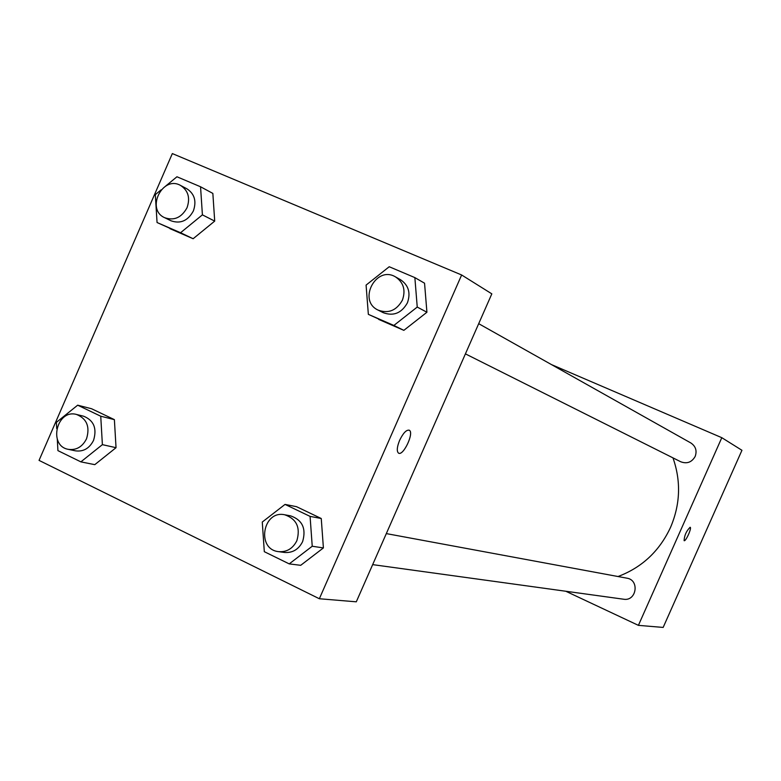 <?xml version="1.0" encoding="UTF-8"?>
<svg xmlns="http://www.w3.org/2000/svg" width="781" height="781" viewBox="0 0 781 781"><rect width="100%" height="100%" fill="white"/><g stroke="black" fill="none" stroke-linecap="round" stroke-linejoin="round"><path stroke-width="1.17" d="M551.425 364.571L721.81 437.692L741.95 450.295L663.157 627.426L638.409 625.356L565.815 591.256M690.131 527.253L690.16 527.263C692.044 527.8 685.689 541.858 684.107 540.667C684.361 535.454 686.372 530.982 690.131 527.253M721.81 437.692L638.409 625.356M372.664 564.624L623.619 599.222C636.486 601.536 639.844 580.019 626.918 578.174L386.312 533.599M465.408 353.861L680.759 461.776C686.977 464.08 691.781 462.293 695.178 456.426C697.15 450.754 695.715 446.273 690.863 442.973L478.694 323.676M618.025 576.524C641.953 567.494 659.457 551.122 670.537 527.39C680.339 504.311 681.139 481.145 672.968 457.861M491.825 293.851L356.292 601.819L319.351 598.744L39.05 460.39L172.337 153.574L461.639 274.98L491.825 293.851M321.255 518.506L296.526 506.684L321.255 518.506L323.402 547.93L321.255 518.506L310.077 516.387L312.234 546.241L289.234 563.892L264.31 551.689L262.27 522.05L285.036 504.409L310.077 516.387M300.705 565.317L323.402 547.93L300.705 565.317L289.234 563.892M114.387 419.641L91.582 408.746L114.387 419.641L116.037 447.689L114.387 419.641L100.739 416.214L102.389 444.653L80.873 461.864L57.921 450.627L57.296 439.273M94.794 464.656L116.037 447.689L94.794 464.656L80.873 461.864M214.707 221.111L212.852 193.415L214.707 221.111L193.132 238.732L214.707 221.111L202.406 214.853L180.557 232.738L157.059 222.526L155.312 194.635L161.101 189.851M169.907 228.638L193.132 238.732L157.059 222.526M461.639 274.98L319.351 598.744M426.924 312.244L424.552 283.2L426.924 312.244L403.855 330.343L426.924 312.244L417.239 307.06L393.868 325.443L368.349 314.352L366.084 285.104L389.221 266.741L414.857 277.606L417.239 307.06M378.668 319.39L403.855 330.343L368.349 314.352M399.647 440.289C403.211 432.986 406.413 429.628 409.264 430.224C414.526 432.528 403.142 456.641 398.466 453.078C396.572 451.193 396.973 446.937 399.647 440.289M398.632 453.175C403.504 456.026 414.408 432.449 409.254 430.214L409.137 430.155M278.583 551.65L284.479 552.46C292.602 553.065 298.654 549.433 302.628 541.594C306.386 528.561 302.374 519.99 290.591 515.86L284.753 514.786C262.738 509.837 256.09 549.385 278.583 551.65C286.764 552.255 292.846 548.604 296.858 540.696C300.646 527.575 296.604 518.935 284.753 514.786M285.036 504.409L296.526 506.684M312.234 546.241L323.402 547.93M56.71 428.564L56.369 422.375L77.67 405.183L100.739 416.214M68.328 449.348L75.454 450.842C83.421 451.896 89.444 448.401 93.544 440.377C97.147 428.447 93.847 420.403 83.645 416.224L76.577 414.477C56.72 408.727 47.914 445.883 68.328 449.348C76.333 450.403 82.395 446.878 86.525 438.795C90.147 426.787 86.837 418.684 76.577 414.477M77.67 405.183L91.582 408.746M102.389 444.653L116.037 447.689M378.082 310.096L383.256 312.693C393.536 316.422 401.58 313.142 407.409 302.843C410.855 292.943 408.58 285.25 400.585 279.754L395.537 276.913C376.091 265.023 357.376 300.685 378.082 310.096C388.43 313.855 396.533 310.545 402.4 300.168C405.866 290.2 403.582 282.449 395.537 276.913M414.857 277.606L424.552 283.2M393.868 325.443L403.855 330.343M165.65 186.093L176.945 176.77L200.551 186.776L202.406 214.853M164.606 217.674L171.078 220.818C180.499 224.079 187.918 220.789 193.356 210.968C196.705 201.254 194.567 193.873 186.952 188.826L180.587 185.458C162.555 174.983 145.539 209.347 164.606 217.674C174.075 220.955 181.553 217.645 187.03 207.746C190.388 197.964 188.241 190.535 180.587 185.458M200.551 186.776L212.852 193.415M180.557 232.738L193.132 238.732"/></g></svg>
